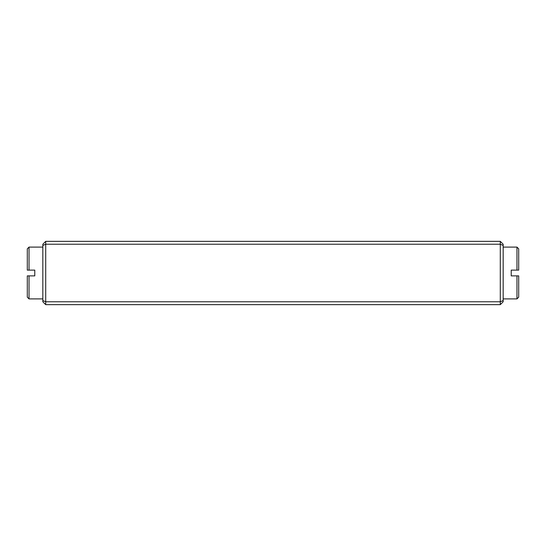 <?xml version="1.0" encoding="UTF-8"?>
<svg xmlns="http://www.w3.org/2000/svg" width="546" height="546" viewBox="0 0 546 546"><rect width="100%" height="100%" fill="white"/><g stroke="black" fill="none" stroke-linecap="round" stroke-linejoin="round"><path stroke-width="0.82" d="M45.714 241.352L500.286 241.352L500.286 244.233L45.714 244.233L45.714 301.767L500.286 301.767L500.286 244.233L503.166 245.42L503.166 301.767L500.286 304.648L45.714 304.648L42.834 301.767L42.834 244.233L45.714 241.352L45.714 244.233L42.834 245.42M500.286 241.352L503.166 244.233L503.166 245.42M42.834 300.58L45.714 301.767L45.714 304.648M500.286 304.648L500.286 301.767L503.166 300.58M516.973 275.88L511.22 275.88L518.7 275.88L518.7 297.167L516.973 298.894L516.973 275.88L518.7 275.88M518.7 270.12L516.973 270.12L516.973 247.106L518.7 248.833L518.7 270.12L511.22 270.12L511.22 275.88M27.3 270.12L27.3 248.833L29.027 247.106L29.027 270.12L27.3 270.12L34.78 270.12L34.78 275.88L29.027 275.88L29.027 298.894L42.834 298.894M29.027 298.894L27.3 297.167L27.3 275.88L29.027 275.88L27.3 275.88M516.973 247.106L503.166 247.106M516.973 298.894L503.166 298.894M29.027 247.106L42.834 247.106"/></g></svg>
